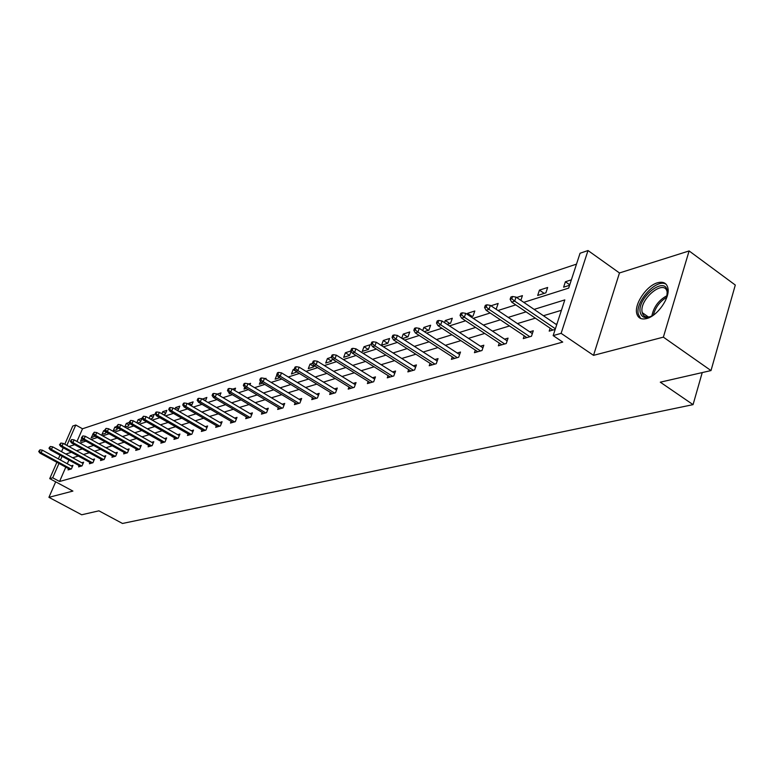 <?xml version="1.0" encoding="UTF-8"?>
<svg xmlns="http://www.w3.org/2000/svg" width="774" height="774" viewBox="0 0 774 774"><rect width="100%" height="100%" fill="white"/><g stroke="black" fill="none" stroke-linecap="round" stroke-linejoin="round"><path stroke-width="1.16" d="M646.677 318.54C641.327 319.817 638.018 318.153 636.75 313.528C634.07 304.153 646.59 285.616 657.571 282.762C663.221 281.272 666.666 283.042 667.904 288.063C670.274 297.642 657.426 316.073 646.677 318.54M55.689 481.834L48.926 497.334L72.901 491.084L49.73 478.632L56.879 462.32M710.996 370.572L663.366 337.145L689.112 250.94L735.3 285.045L710.996 370.572L660.299 382.182L693.059 404.638L122.486 523.466L98.917 510.83L81.696 514.778L48.926 497.334M64.784 444.257L72.756 426.048L75.775 425.023L66.864 445.398M576.504 264.127L82.508 428.777L75.775 425.023M523.756 302.344L568.667 288.102L580.055 253.243L588.008 250.534L561.121 333.342L553.158 335.606L564.817 299.896L534.108 309.387M689.112 250.94L619.461 272.961L588.008 250.534M693.059 404.638L702.231 372.575M524.211 335.8L523.272 338.606L531.467 336.245L533.286 330.769L529.687 331.814M475.323 350.1L474.433 352.692L482.009 350.506L483.818 345.223L480.431 346.21M430.083 363.325L429.222 365.734L436.246 363.712L438.045 358.604L434.853 359.542M388.074 375.603L387.261 377.838L393.782 375.961L395.572 371.027L392.553 371.907M348.977 387.01L348.194 389.109L354.269 387.348L356.05 382.579L353.196 383.411M312.493 397.652L311.748 399.616L317.427 397.981L319.188 393.356L316.479 394.14M278.379 407.608L277.663 409.446L282.974 407.917L284.716 403.428L282.142 404.183M246.393 416.925L245.706 418.666L250.689 417.225L252.411 412.871L249.963 413.587M216.362 425.681L215.694 427.325L220.387 425.971L222.09 421.733L219.748 422.42M188.101 433.904L187.463 435.472L191.875 434.195L193.548 430.073L191.313 430.731M161.456 441.664L160.847 443.144L165.007 441.944L166.662 437.939L164.523 438.568M136.301 448.988L135.711 450.391L139.639 449.259L141.274 445.36L139.223 445.959M112.501 455.915L111.93 457.25L115.655 456.176L117.271 452.374L115.297 452.954M89.968 462.465L89.416 463.752L92.948 462.726L94.534 459.021L92.638 459.572M68.586 468.686L68.054 469.905L71.401 468.947L72.969 465.329L71.15 465.861M561.421 310.306L543.425 315.734M535.366 318.172L517.429 323.58M509.534 325.96L492.458 331.117M484.718 333.449L468.464 338.354M460.878 340.637L445.379 345.32M437.939 347.565L423.165 352.025M415.87 354.221L401.764 358.478M394.605 360.636L381.137 364.699M374.103 366.818L361.235 370.707M354.337 372.787L342.031 376.503M335.248 378.544L323.484 382.095M316.827 384.107L305.566 387.503M299.016 389.477L288.238 392.728M281.794 394.672L271.471 397.788M265.143 399.703L255.246 402.683M249.015 404.56L239.524 407.424M233.4 409.272L224.296 412.02M218.268 413.838L209.531 416.48M203.601 418.27L195.222 420.795M189.369 422.556L181.329 424.984M175.563 426.726L167.842 429.057M162.163 430.77L154.742 433.005M149.15 434.698L142.01 436.846M136.505 438.51L129.645 440.58M124.217 442.215L117.619 444.208M112.259 445.824L105.912 447.74M100.639 449.336L94.534 451.174M89.32 452.742L83.447 454.522M78.309 456.07L72.65 457.773M68.905 460.027L67.28 463.752M65.79 467.167L59.559 481.486L562.727 342.079L553.158 335.606M79.132 465.619L78.6 466.867L82.034 465.88L83.611 462.213L81.754 462.755M101.084 459.234L100.523 460.54L104.151 459.495L105.748 455.741L103.822 456.312M124.237 452.5L123.656 453.874L127.487 452.771L129.103 448.92L127.1 449.501M148.695 445.379L148.095 446.821L152.139 445.65L153.784 441.702L151.694 442.312M174.585 437.842L173.957 439.361L178.243 438.123L179.907 434.069L177.72 434.707M202.014 429.86L201.366 431.457L205.913 430.141L207.606 425.971L205.313 426.638M231.145 421.366L230.468 423.059L235.306 421.666L237.018 417.37L234.619 418.076M262.134 412.339L261.428 414.129L266.575 412.648L268.307 408.227L265.792 408.962M295.155 402.712L294.42 404.618L299.915 403.031L301.667 398.475L299.025 399.249M330.43 392.428L329.666 394.45L335.529 392.757L337.3 388.055L334.523 388.867M368.182 381.408L367.379 383.575L373.678 381.756L375.458 376.899L372.526 377.76M408.691 369.575L407.859 371.897L414.622 369.943L416.422 364.931L413.316 365.831M452.277 356.843L451.397 359.339L458.682 357.23L460.501 352.044L457.211 353.002M499.288 343.095L498.369 345.784L506.244 343.521L508.063 338.141L504.571 339.157M550.159 328.195L549.192 331.127L555.181 329.405M555.829 324.171L556.999 323.832M59.559 481.486L52.7 477.79L49.73 478.632M619.461 272.961L593.523 355.353L663.366 337.145M593.523 355.353L561.121 333.342M58.369 458.895L60.004 455.17M61.533 451.687L63.236 447.798M62.094 456.312L60.459 460.037M58.969 463.452L52.7 477.79M526.078 311.864L508.218 317.388M500.352 319.817L483.353 325.061M475.652 327.441L459.466 332.443M451.91 334.774L436.488 339.544M429.086 341.827L414.371 346.375M407.114 348.61L393.076 352.954M385.955 355.15L372.546 359.291M365.56 361.448L352.751 365.405M345.881 367.524L333.642 371.307M326.899 373.387L315.192 377.006M308.565 379.057L297.371 382.511M290.85 384.523L280.13 387.842M273.725 389.815L263.46 392.989M257.162 394.933L247.322 397.971M241.13 399.887L231.687 402.799M225.602 404.686L216.546 407.482M210.557 409.33L201.869 412.01M195.967 413.838L187.637 416.412M181.822 418.202L173.831 420.679M168.103 422.449L160.421 424.82M154.781 426.561L147.399 428.835M141.845 430.557L134.753 432.743M129.277 434.437L122.456 436.546M117.058 438.21L110.508 440.232M105.187 441.877L98.879 443.831M93.625 445.447L87.559 447.324M82.383 448.92L76.549 450.729M71.44 452.306L65.819 454.038M68.905 446.521L74.71 444.682M79.848 443.057L85.866 441.151M91.08 439.497L97.34 437.513M102.623 435.839L109.134 433.769M114.494 432.076L121.266 429.928M126.704 428.206L133.747 425.971M139.272 424.22L146.596 421.898M152.197 420.118L159.831 417.699M165.52 415.899L173.463 413.384M179.239 411.555L187.511 408.924M193.384 407.066L202.004 404.338M207.964 402.441L216.952 399.597M223.009 397.672L232.384 394.701M238.537 392.757L248.319 389.651M254.578 387.668L264.785 384.436M271.152 382.414L281.804 379.037M288.276 376.986L299.412 373.455M306.001 371.365L317.64 367.679M324.345 365.551L336.516 361.69M343.346 359.533L356.079 355.498M363.025 353.292L376.358 349.064M383.44 346.82L397.401 342.389M404.628 340.105L419.256 335.461M426.619 333.13L441.964 328.263M449.481 325.883L465.58 320.784M473.253 318.346L490.165 312.986M497.992 310.509L515.765 304.879M82.508 428.777L76.974 441.47M569.596 285.277L563.607 287.183L565.388 281.765L571.376 279.83M545.873 292.843L537.678 295.455L539.459 290.124L547.653 287.483L545.873 292.843M516.635 297.497L522.421 295.629L520.825 300.341M490.958 305.778L498.156 303.456L496.376 308.623L495.573 308.884M467.167 314.312L467.506 313.344L474.81 310.984L473.03 316.073L470.863 316.769M444.528 322.632L445.282 320.513L452.316 318.24L450.555 323.242L447.12 324.335M422.72 330.595L423.871 327.421L430.644 325.235L428.883 330.15L424.297 331.62M401.706 338.219L403.206 334.087L409.746 331.978L407.995 336.816L402.325 338.625M387.832 343.25L381.524 345.262L383.265 340.521L389.583 338.48L387.832 343.25M368.366 349.451L362.271 351.396L364.012 346.733L370.117 344.769L368.366 349.451M351.144 351.261L349.567 355.45L343.675 357.327L345.407 352.741L350.941 350.951M332.356 358.701L331.388 361.245L325.69 363.064L327.412 358.546L331.436 357.249M314.283 365.609L313.809 366.857L308.294 368.618L310.006 364.157L312.609 363.316M296.926 371.936L291.45 373.987L293.162 369.595L294.439 369.179M279.675 377.741L275.147 379.183L276.879 374.848M262.676 383.159L259.348 384.223L260.528 381.243M264.969 378.689L266.043 378.341L265.734 379.144M246.229 388.403L244.033 389.109L244.71 387.406M248.473 384.01L250.573 383.333L249.944 384.901M230.323 393.482L229.172 393.85L229.51 392.998M232.5 389.167L235.557 388.18L234.648 390.444M217.039 394.15L220.996 392.882L219.816 395.795M202.314 399.132L206.861 397.439L205.429 400.961M188.44 404.192L188.817 403.264L193.132 401.87L191.372 405.905M174.963 409.078L175.611 407.521L179.8 406.166L178.165 410.114L177.256 410.404M161.872 413.809L162.763 411.662L166.845 410.355L165.22 414.245L163.556 414.777M149.15 418.376L150.282 415.696L154.239 414.419L152.633 418.26L150.262 419.015M136.785 422.807L138.13 419.614L141.99 418.366L140.384 422.159L137.346 423.136M129.713 423.039L128.474 425.961L124.808 427.132M124.749 427.103L126.307 423.426L129.297 422.469M117.735 427.664L116.874 429.657L113.227 430.828L114.804 427.142L116.855 426.484M106.096 432.076L105.593 433.266L102.033 434.398L103.6 430.76L104.761 430.383M94.863 436.13L91.129 437.871L93.015 434.175M83.921 440.067L80.496 441.267L81.831 438.19M93.393 434.678L92.677 434.282M106.067 432.144L103.6 430.76M117.348 428.573L114.804 427.142M128.919 424.907L126.307 423.426M140.82 421.143L138.13 419.614M153.039 417.273L150.282 415.696M165.607 413.306L162.763 411.662M178.542 409.223L175.611 407.521M191.836 405.025L188.817 403.264M205.536 400.7L202.42 398.871M295.736 371.172L293.162 369.595M313.915 366.566L310.006 364.157M331.456 361.061L327.412 358.546M349.596 355.363L345.407 352.741M368.327 349.461L364.012 346.733M387.639 343.308L383.265 340.521M407.627 336.932L403.206 334.087M428.332 330.334L423.871 327.421M449.8 323.484L445.282 320.513M472.072 316.382L467.506 313.344M544.18 293.385L539.459 290.124M569.751 284.803L565.388 281.765M72.437 466.558L42.328 450.158L41.167 452.771L71.082 469.034M39.348 451.281L39.996 449.829L38.7 451.494L39.348 451.281L41.167 452.771L39.996 453.148L69.873 469.383M42.328 450.158L39.996 449.829M38.7 451.494L39.996 453.148M83.07 463.481L52.642 446.821L51.471 449.471L81.686 465.977M49.633 447.962L50.281 446.492L48.965 448.175L49.633 447.962L51.471 449.471L50.271 449.849L80.448 466.335M52.642 446.821L50.281 446.492M48.965 448.175L50.271 449.849M93.983 460.317L63.236 443.405L62.055 446.076L92.58 462.833M60.188 444.557L60.846 443.067L59.501 444.779L60.188 444.557L62.055 446.076L60.817 446.472L91.303 463.2M63.236 443.405L60.846 443.067M59.501 444.779L60.817 446.472M653.449 315.134C646.3 319.043 641.898 318.172 640.253 312.532C636.702 298.358 664.585 275.467 667.236 290.627L666.811 297.332M667.381 294.401L667.169 292.127C664.731 278.069 638.879 299.257 642.178 312.396L642.236 312.648C643.32 316.547 646.164 317.853 650.77 316.537M666.211 284.358C657.029 277.76 634.98 301.444 638.279 314.128L640.64 318.482M105.187 457.066L74.111 439.884L72.92 442.602L103.755 459.611M71.034 441.054L71.692 439.545L70.328 441.277L71.034 441.054L72.92 442.602L71.653 443.009L102.449 459.988M74.111 439.884L71.692 439.545M70.328 441.277L71.653 443.009M116.7 453.728L85.285 436.275L84.095 439.022L115.239 456.302M82.17 437.455L82.837 435.926L81.454 437.687L82.17 437.455L84.095 439.022L82.789 439.438L113.904 456.689M85.285 436.275L82.837 435.926M81.454 437.687L82.789 439.438M128.523 450.304L96.769 432.569L95.57 435.346L127.042 452.896M93.625 433.759L94.293 432.211L92.88 434.001L93.625 433.759L95.57 435.346L94.225 435.772L125.659 453.293M96.769 432.569L94.293 432.211M92.88 434.001L94.225 435.772M140.684 446.782L108.573 428.748L107.363 431.563L139.175 449.394M105.399 429.957L106.067 428.39L104.635 430.199L105.399 429.957L107.363 431.563L105.99 432.008L137.753 449.8M108.573 428.748L106.067 428.39M104.635 430.199L105.99 432.008M153.184 443.154L120.725 424.82L119.506 427.683L151.646 445.795M117.503 426.048L118.18 424.462L116.719 426.3L117.503 426.048L119.506 427.683L118.083 428.138L150.185 446.221M120.725 424.82L118.18 424.462M116.719 426.3L118.083 428.138M166.042 439.429L133.225 420.785L131.996 423.678L164.475 442.099M129.964 422.024L130.651 420.417L129.161 422.285L129.964 422.024L131.996 423.678L130.535 424.152L162.975 442.525M133.225 420.785L130.651 420.417M129.161 422.285L130.535 424.152M179.287 435.598L146.083 416.625L144.854 419.566L177.681 438.287M142.793 417.883L143.48 416.248L141.961 418.154L142.793 417.883L144.854 419.566L143.345 420.04L176.143 438.732M146.083 416.625L143.48 416.248M141.961 418.154L143.345 420.04M192.91 431.65L159.338 412.349L158.09 415.319L191.284 434.369M156.009 413.616L156.696 411.962L155.845 412.242L155.148 413.887L156.009 413.616L158.09 415.319L156.542 415.822L189.688 434.824M159.338 412.349L156.696 411.962M155.148 413.887L156.542 415.822M206.948 427.587L172.989 407.937L171.741 410.955L205.284 430.325M169.622 409.214L170.319 407.54L169.429 407.83L168.732 409.504L169.622 409.214L171.741 410.955L170.145 411.468L203.649 430.799M172.989 407.937L170.319 407.54M168.732 409.504L170.145 411.468M221.422 423.397L187.056 403.389L185.799 406.447L219.719 426.164M183.651 404.686L184.357 402.983L183.438 403.283L182.741 404.986L183.651 404.686L185.799 406.447L184.154 406.979L218.036 426.648M187.056 403.389L184.357 402.983M182.741 404.986L184.154 406.979M236.331 419.082L201.569 398.697L200.302 401.803L234.599 421.869M198.125 400.013L198.831 398.291L197.892 398.6L197.186 400.322L198.125 400.013L200.302 401.803L198.608 402.345L232.858 422.372M201.569 398.697L198.831 398.291M197.186 400.322L198.608 402.345M251.724 414.622L216.546 393.86L215.269 397.014L249.944 417.447M213.053 395.195L213.769 393.444L212.792 393.763L212.086 395.504L213.053 395.195L215.269 397.014L213.518 397.575L248.154 417.96M216.546 393.86L213.769 393.444M212.086 395.504L213.518 397.575M267.601 410.036L232.007 388.867L230.72 392.06L265.782 412.871M228.465 390.222L229.181 388.442L228.175 388.771L227.469 390.541L228.465 390.222L230.72 392.06L228.911 392.641L263.934 413.413M232.007 388.867L229.181 388.442M227.469 390.541L228.911 392.641M283.99 405.295L247.97 383.711L246.674 386.952L282.142 408.159M244.391 385.075L245.106 383.275L244.071 383.614L243.346 385.413L244.391 385.075L246.674 386.952L244.807 387.551L280.227 408.711M247.97 383.711L245.106 383.275M243.346 385.413L244.807 387.551M300.922 400.39L264.466 378.38L263.16 381.679L299.035 403.283M260.838 379.763L261.564 377.935L260.49 378.283L259.764 380.111L260.838 379.763L263.16 381.679L261.225 382.288L297.052 403.854M264.466 378.38L261.564 377.935M259.764 380.111L261.225 382.288M318.433 395.33L281.513 372.865L280.207 376.212L316.489 398.252M277.847 374.277L278.572 372.41L277.469 372.778L276.734 374.626L277.847 374.277L280.207 376.212L278.214 376.851L314.447 398.842M281.513 372.865L278.572 372.41M276.734 374.626L278.214 376.851M336.535 390.106L299.161 367.166L297.845 370.572L334.542 393.037M295.445 368.588L296.171 366.702L295.029 367.079L294.294 368.966L295.445 368.588L297.845 370.572L295.774 371.23L332.433 393.656M299.161 367.166L296.171 366.702M294.294 368.966L295.774 371.23M355.266 384.688L317.417 361.264L316.102 364.718L353.225 387.658M313.654 362.706L314.389 360.79L313.209 361.177L312.464 363.093L313.654 362.706L316.102 364.718L313.954 365.405L351.038 388.287M317.417 361.264L314.389 360.79M312.464 363.093L313.954 365.405M374.655 379.086L336.342 355.16L335.007 358.662L372.575 382.075M332.52 356.621L333.265 354.666L332.036 355.063L331.291 357.017L332.52 356.621L335.007 358.662L332.791 359.378L370.301 382.724M336.342 355.16L333.265 354.666M331.291 357.017L332.791 359.378M394.75 373.281L355.943 348.822L354.598 352.393L392.612 376.29M352.073 350.303L352.818 348.319L351.541 348.735L350.796 350.719L352.073 350.303L354.598 352.393L352.305 353.128L390.26 376.967M355.943 348.822L352.818 348.319M350.796 350.719L352.305 353.128M415.58 367.273L376.27 342.253L374.926 345.881L413.384 370.301M372.352 343.753L373.097 341.74L371.781 342.166L371.027 344.188L372.352 343.753L374.926 345.881L372.546 346.646L410.946 371.007M376.27 342.253L373.097 341.74M371.027 344.188L372.546 346.646M437.184 361.032L397.372 335.432L396.017 339.128L434.93 364.09M393.395 336.961L394.15 334.91L392.776 335.355L392.021 337.406L393.395 336.961L396.017 339.128L393.54 339.921L432.405 364.815M397.372 335.432L394.15 334.91M392.021 337.406L393.54 339.921M459.621 354.569L419.276 328.36L417.921 332.114L457.299 357.636M415.251 329.908L416.006 327.818L414.574 328.282L413.819 330.363L415.251 329.908L417.921 332.114L415.348 332.936L454.677 358.391M419.276 328.36L416.006 327.818M413.819 330.363L415.348 332.936M482.918 347.845L442.041 320.997L440.687 324.819L480.528 350.932M437.958 322.574L438.723 320.446L437.242 320.929L436.478 323.048L437.958 322.574L440.687 324.819L438.016 325.68L477.8 351.725M442.041 320.997L438.723 320.446M436.478 323.048L438.016 325.68M507.144 340.87L465.725 313.344L464.361 317.243L504.687 343.966M461.585 314.941L462.349 312.783L460.801 313.286L460.046 315.444L461.585 314.941L464.361 317.243L461.585 318.133L501.852 344.788M465.725 313.344L462.349 312.783M460.046 315.444L461.585 318.133M532.338 333.604L490.368 305.382L489.004 309.348L529.813 336.719M486.178 307.007L486.933 304.801L485.327 305.324L484.572 307.52L486.178 307.007L489.004 309.348L486.111 310.277L526.862 337.57M490.368 305.382L486.933 304.801M484.572 307.52L486.111 310.277M556.699 324.77L516.045 297.09L514.671 301.125L555.384 328.776M511.788 298.735L512.552 296.49L510.879 297.032L510.114 299.277L511.788 298.735L514.671 301.125L511.662 302.092L552.897 330.063M516.045 297.09L512.552 296.49M510.114 299.277L511.662 302.092M651.843 316.044C653.672 306.891 658.79 300.06 667.217 295.562M666.84 297.226C659.816 301.434 655.326 307.423 653.362 315.192M648.457 317.04L642.236 312.648"/></g></svg>
